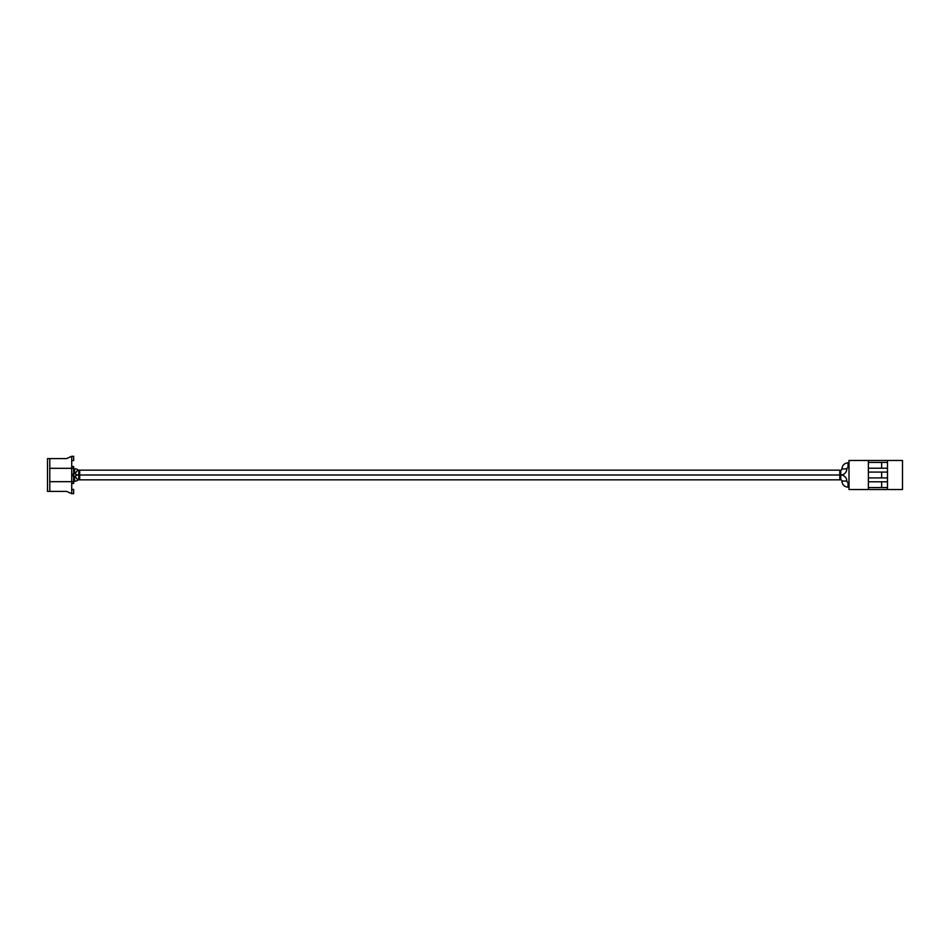 <?xml version="1.0" encoding="UTF-8"?>
<svg xmlns="http://www.w3.org/2000/svg" width="950" height="950" viewBox="0 0 950 950"><rect width="100%" height="100%" fill="white"/><g stroke="black" fill="none" stroke-linecap="round" stroke-linejoin="round"><path stroke-width="1.43" d="M868.383 460.465L849.003 460.465L849.003 489.535L868.383 489.535L868.383 460.465L887.478 460.465L887.478 489.535L902.5 489.535L902.5 460.465L887.478 460.465M887.478 481.781L881.659 481.781L881.659 487.599L887.478 487.599M887.478 472.091L881.659 472.091L881.659 477.909L887.478 477.909M868.383 489.535L887.478 489.535M887.478 462.401L881.659 462.401L881.659 468.219L887.478 468.219M881.659 462.401L868.383 462.401M881.659 468.219L868.383 468.219M881.659 472.091L868.383 472.091M881.659 477.909L868.383 477.909M881.659 481.781L868.383 481.781M881.659 487.599L868.383 487.599M78.731 470.155L78.731 475A6.175 6.175 0 0 1 74.979 473.729A0.606 0.606 0 0 0 74.611 473.611L74.611 468.766A5.451 5.451 0 0 1 77.912 469.882A1.33 1.33 0 0 0 78.731 470.155L79.693 470.155L79.693 475L839.788 475L839.788 470.155L79.693 470.155L79.693 479.845L839.788 479.845L839.788 470.155L840.762 470.155A1.211 1.211 0 0 0 841.973 468.944A6.056 6.056 0 0 1 848.029 462.887L849.003 462.887M78.731 479.845A1.33 1.33 0 0 0 77.912 480.118A5.451 5.451 0 0 1 74.611 481.234L74.611 476.389A0.606 0.606 0 0 0 74.979 476.271A6.175 6.175 0 0 1 78.731 475L79.693 475L78.731 475L78.731 479.845L79.693 479.845L79.693 475L840.762 475A6.056 6.056 0 0 0 846.818 468.944A1.211 1.211 0 0 1 848.029 467.733L848.029 462.887M840.762 479.845L840.762 475L839.788 475L839.788 479.845L840.762 479.845A1.211 1.211 0 0 1 841.973 481.056A6.056 6.056 0 0 0 848.029 487.113L848.029 482.267L849.003 482.267M840.762 470.155L840.762 475A6.056 6.056 0 0 1 846.818 481.056A1.211 1.211 0 0 0 848.029 482.267M71.725 475.855L73.637 475.855L73.637 474.145L71.725 474.145M71.725 483.491L73.637 483.491L73.637 481.769L71.725 481.769M71.725 468.231L73.637 468.231L73.637 466.509L71.725 466.509M71.725 481.674L71.725 468.326L49.792 468.326L49.792 481.674L71.725 481.674L71.725 493.703L73.637 493.703L73.637 489.404L71.725 489.404M71.725 460.596L73.637 460.596L73.637 456.297L71.725 456.297L71.725 468.326M49.792 481.674L49.792 491.411L47.5 491.411L47.5 458.589L49.792 458.589L49.792 468.326M71.725 493.703L66.619 491.411L49.792 491.411M49.792 458.589L66.619 458.589L71.725 456.297M74.611 468.766L73.637 468.766L73.637 473.611L74.611 473.611M74.611 476.389L73.637 476.389L73.637 481.234L74.611 481.234M846.818 468.944L841.973 468.944M841.973 481.056L846.818 481.056M77.912 469.882L74.979 473.729M74.979 476.271L77.912 480.118M848.029 467.733L849.003 467.733M848.029 487.113L849.003 487.113"/></g></svg>
